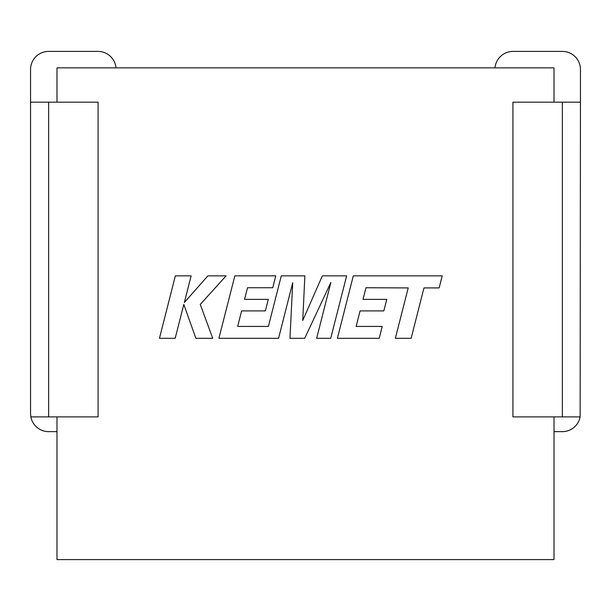 <?xml version="1.0" encoding="UTF-8"?>
<svg xmlns="http://www.w3.org/2000/svg" width="611" height="611" viewBox="0 0 611 611"><rect width="100%" height="100%" fill="white"/><g stroke="black" fill="none" stroke-linecap="round" stroke-linejoin="round"><path stroke-width="0.92" d="M56.991 416.885L56.991 559.592L554.009 559.592L554.009 416.885M30.55 413.555L30.863 416.885L98.081 416.885L98.081 102.174L30.55 102.174L30.55 413.555L30.55 69.486A18.086 18.086 0 0 1 48.636 51.408L97.989 51.408A18.086 18.086 0 0 1 115.998 67.859M580.137 416.885L512.919 416.885L512.919 102.174L580.45 102.174L580.137 416.885A18.086 18.086 0 0 1 562.364 431.641L554.009 431.641M554.009 102.174L554.009 67.859L56.991 67.859L56.991 102.174M580.45 102.174L580.45 69.486A18.086 18.086 0 0 0 562.364 51.408L513.011 51.408A18.086 18.086 0 0 0 495.002 67.859M56.991 431.641L48.636 431.641A18.086 18.086 0 0 1 30.863 416.885M365.997 287.743L408.209 287.911L395.355 338.311L411.134 338.311L423.981 287.911L439.141 287.911L442.211 275.851L353.311 275.851L337.387 338.311L379.225 338.311L382.211 326.427L356.144 326.427L360.078 310.907L383.838 310.907L386.763 299.359L362.995 299.359L365.997 287.743M346.643 275.851L322.356 275.851L302.735 320.477L304.858 275.851L281.281 275.851L268.389 326.427L237.687 326.427L241.612 310.907L265.38 310.907L268.298 299.359L244.53 299.359L247.531 287.743L272.758 287.743L275.752 275.851L234.845 275.851L218.906 338.311L278.57 338.311L292.722 282.71L289.958 338.311L304.721 338.311L330.872 282.442L316.651 338.311L330.719 338.311L346.643 275.851M175.357 275.851L159.448 338.311L175.189 338.311L183.812 304.4L195.879 338.311L212.727 338.311L200.263 304.4L226.116 275.851L207.893 275.851L184.354 302.491L191.128 275.851L175.357 275.851M562.364 416.885L562.364 102.174M48.636 416.885L48.636 102.174"/></g></svg>
